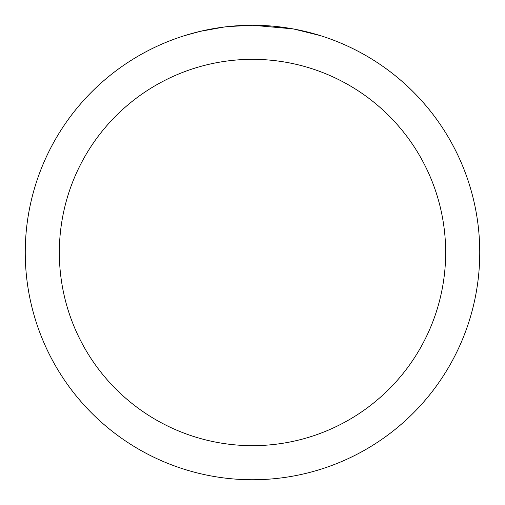 <?xml version="1.0" encoding="UTF-8"?>
<svg xmlns="http://www.w3.org/2000/svg" width="505" height="505" viewBox="0 0 505 505"><rect width="100%" height="100%" fill="white"/><g stroke="black" fill="none" stroke-linecap="round" stroke-linejoin="round"><path stroke-width="0.76" d="M257.032 25.294L260.195 25.383M280.483 26.98L281.443 27.1M292.868 28.867L252.5 25.25A227.25 227.25 0 0 1 479.75 252.5A227.25 227.25 0 0 1 252.5 479.75A227.25 227.25 0 0 1 25.25 252.5A227.25 227.25 0 0 1 252.5 25.25L227.938 26.582M293.942 29.063L320.012 35.514M252.5 59.337A193.162 193.162 0 0 1 445.662 252.5A193.162 193.162 0 0 1 252.5 445.662A193.162 193.162 0 0 1 59.337 252.5A193.162 193.162 0 0 1 252.5 59.337M226.871 26.702L224.1 27.03M184.994 35.514L200.226 31.348L224.1 27.036M235.841 25.862L237.097 25.774M218.526 27.807L222.705 27.213"/></g></svg>
